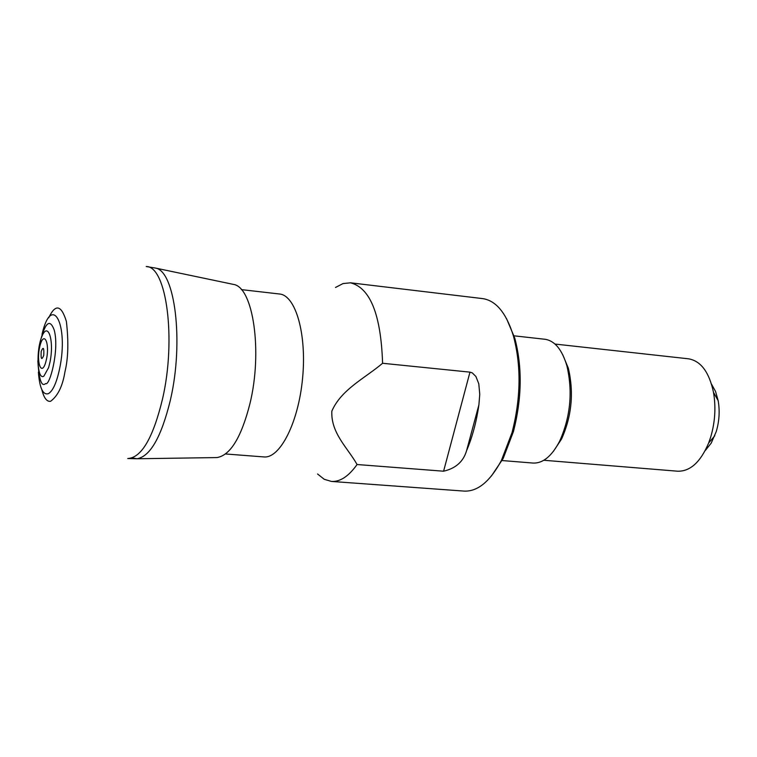 <?xml version="1.0" encoding="UTF-8"?>
<svg xmlns="http://www.w3.org/2000/svg" width="757" height="757" viewBox="0 0 757 757"><rect width="100%" height="100%" fill="white"/><g stroke="black" fill="none" stroke-linecap="round" stroke-linejoin="round"><path stroke-width="1.14" d="M43.736 355.412C44.161 347.614 43.319 346.299 41.181 351.466C40.746 359.244 41.597 360.559 43.736 355.412M45.742 362.234L46.537 358.969C49.962 342.003 43.575 330.336 39.837 346.394C35.986 362.064 41.474 377.156 45.742 362.234M38.38 372.103C39.591 388.123 42.941 395.305 48.439 393.649C52.905 390.943 56.624 382.663 59.595 368.801C69.086 324.128 51.684 292.495 42.014 334.329M41.824 389.647C43.915 397.974 46.83 401.863 50.568 401.305C57.854 395.949 62.651 386.098 64.96 371.744C68.225 358.515 68.698 341.748 66.389 321.441C61.317 304.853 55.422 303.623 48.732 317.76M215.887 457.588L216.947 457.569C230.308 455.383 241.303 437.451 249.914 403.765C262.755 351.645 253.235 287.177 233.582 284.433L232.55 284.216M711.514 384.13L715.554 391.454L718.166 400.68C719.935 410.994 719.282 421.318 716.217 431.67L711.164 443.214L705.108 450.737M543.838 460.265L677.723 471.214C690.242 471.469 700.547 462.073 708.637 443.015L710.681 437.12C715.1 422.169 716.037 407.257 713.501 392.381C709.195 372.141 700.868 360.947 688.529 358.809L555.013 344.057M562.688 354.617L568.375 368.309C574.005 392.628 571.743 416.199 561.58 439.013L553.395 451.361M513.369 335.748L544.964 339.268C554.767 340.754 562.082 349.62 566.908 365.858C572.898 391.757 570.485 416.852 559.669 441.132C551.844 456.159 542.977 463.464 533.07 463.057L501.38 460.493M506.518 318.583L514.732 338.019C522.406 366.899 521.989 398.05 513.464 431.471L503.15 458.524L491.388 476.039M335.502 287.48L343.025 283.563L350.529 282.815C370.277 287.897 380.97 314.713 382.588 363.275L469.965 372.141L472.264 372.879L475.898 376.484L478.793 383.827L479.758 394.34L478.897 404.881C476.446 421.886 472.34 437.158 466.567 450.708C463.407 461.562 455.742 468.394 443.593 471.204L357.067 464.524C348.665 476.323 340.12 481.963 331.443 481.433L324.214 479.276L317.571 473.996M331.443 481.433L464.183 491.104C477.695 491.672 490.11 481.433 501.427 460.398L512.092 432.446C520.892 397.889 521.327 365.688 513.397 335.853C506.301 313.038 496.062 300.624 482.682 298.608L350.529 282.815M382.588 363.275C365.101 378.112 341.133 389.495 331.84 411.155C330.781 433.222 347.794 447.907 357.067 464.524M48.618 367.609L50.019 361.969C54.39 340.764 48.098 321.148 42.004 336.184C35.825 350.217 37.159 380.601 43.859 376.172L48.618 367.609M37.85 360.843C38.986 379.74 41.569 387.31 45.609 383.553C49.584 386.78 59.642 349.602 54.201 330.014C49.64 317.685 44.691 322.775 39.345 345.277M127.753 458.515L127.763 458.515C141.521 457.758 153.122 437.839 162.575 398.759C176.39 339.051 166.502 266.095 146.224 266.521L155.384 268.054C174.971 270.58 183.942 341.634 170.543 399.336L170.183 400.936C161.194 437.224 150.151 456.49 137.045 458.751L127.753 458.515M132.182 457.9L137.045 458.751L216.947 457.569M241.369 289.619L279.522 294C295.703 295.306 306.907 334.301 302.563 378.434C298.428 422.586 279.995 458.733 263.862 456.925L225.567 453.973M478.897 404.881L466.567 450.708M443.593 471.204L469.965 372.141M233.582 284.433L155.384 268.054M568.375 368.309L566.908 365.858M561.58 439.013L559.669 441.132M514.732 338.019L513.397 335.853M503.15 458.524L501.427 460.398M718.166 400.68L713.501 392.381M714.797 435.758L708.637 443.015"/></g></svg>
